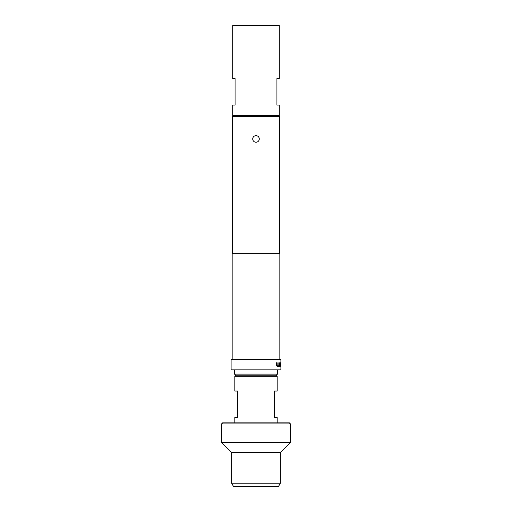 <?xml version="1.0" encoding="UTF-8"?>
<svg xmlns="http://www.w3.org/2000/svg" width="512" height="512" viewBox="0 0 512 512"><rect width="100%" height="100%" fill="white"/><g stroke="black" fill="none" stroke-linecap="round" stroke-linejoin="round"><path stroke-width="0.77" d="M256 142.227A3.283 3.283 0 0 1 252.717 138.944A3.283 3.283 0 0 1 256 135.661A3.283 3.283 0 0 1 259.283 138.944A3.283 3.283 0 0 1 256 142.227M279.834 359.283L279.834 253.35L232.166 253.35L232.166 359.283M279.987 362.752L279.686 366.387L280.026 363.866L280.71 363.866L280.723 366.387L280.73 362.752L279.987 362.752L280.627 362.752L280.723 363.795M280.723 366.387L280.826 363.795M278.848 365.203L277.152 365.274L277.114 362.752L276.499 362.752L276.499 365.35L277.069 366.387L278.88 366.387L279.27 362.752L278.848 362.752L278.848 365.203M280.896 359.283L231.104 359.283L231.104 369.875L280.896 369.875L280.896 359.283M233.382 115.642L232.326 116.698L232.326 253.35M278.618 115.642L279.674 116.698L232.326 116.698M235.078 105.05L232.698 105.05L232.698 115.642L279.302 115.642L279.302 105.05L276.922 105.05L276.922 78.566L279.302 78.566L279.302 25.6L232.698 25.6L232.698 78.566L235.078 78.566L235.078 105.05M277.453 369.875L277.453 374.112L276.39 375.174L235.61 375.174L234.547 374.112L277.453 374.112M234.547 369.875L234.547 374.112M221.574 423.898L222.63 422.842L289.37 422.842L290.426 423.898L221.574 423.898L221.574 442.438L290.426 442.438L290.426 423.898M235.872 375.174L234.816 376.23L234.816 391.059L237.568 391.059L237.568 417.542L234.816 417.542L234.816 422.842M276.128 375.174L277.184 376.23L234.816 376.23M278.528 486.4L233.472 486.4L231.635 483.219L280.365 483.219L278.528 486.4M277.184 376.23L277.184 391.059L274.432 391.059L274.432 417.542L277.184 417.542L277.184 422.842M290.426 442.438L280.365 452.499L231.635 452.499L221.574 442.438M231.635 452.499L231.635 483.219M280.365 452.499L280.365 483.219M279.674 116.698L279.674 253.35M280.006 363.942L279.686 366.387M277.024 365.203L277.024 362.752L276.499 362.752M279.27 365.35L278.784 366.387L277.069 366.387M279.168 365.35L278.848 362.752"/></g></svg>

